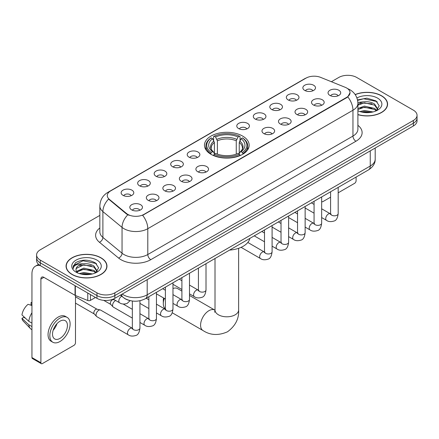 <?xml version="1.0" encoding="UTF-8"?>
<svg xmlns="http://www.w3.org/2000/svg" width="439" height="439" viewBox="0 0 439 439"><rect width="100%" height="100%" fill="white"/><g stroke="black" fill="none" stroke-linecap="round" stroke-linejoin="round"><path stroke-width="0.66" d="M242.624 136.068A22.351 12.907 0 0 0 218.265 133.269A22.351 12.907 0 0 0 204.47 145.194A22.351 12.907 0 0 0 211.016 154.319A22.351 12.907 0 0 0 235.37 157.118A22.351 12.907 0 0 0 249.171 145.194A22.351 12.907 0 0 0 242.624 136.068M288.187 99.949A6.327 3.655 180 0 1 286.936 98.918A6.327 3.655 180 0 1 289.027 94.374A6.327 3.655 180 0 1 297.137 94.786A6.327 3.655 180 0 1 298.388 98.918A6.327 3.655 180 0 1 288.187 99.949M296.363 100.328A3.797 2.19 0 0 0 295.348 99.258A3.797 2.19 0 0 0 291.606 98.704A3.797 2.19 0 0 0 288.961 100.328M271.67 109.487A6.327 3.655 180 0 1 270.413 108.455A6.327 3.655 180 0 1 272.509 103.917A6.327 3.655 180 0 1 280.614 104.323A6.327 3.655 180 0 1 281.871 108.455A6.327 3.655 180 0 1 271.67 109.487M279.846 109.865A3.797 2.19 0 0 0 278.825 108.801A3.797 2.19 0 0 0 275.088 108.241A3.797 2.19 0 0 0 272.438 109.865M255.147 119.024A6.327 3.655 180 0 1 253.896 117.992A6.327 3.655 180 0 1 255.986 113.454A6.327 3.655 180 0 1 264.097 113.86A6.327 3.655 180 0 1 265.348 117.992A6.327 3.655 180 0 1 255.147 119.024M263.323 119.403A3.797 2.19 0 0 0 262.303 118.338A3.797 2.19 0 0 0 258.566 117.778A3.797 2.19 0 0 0 255.921 119.403M238.629 128.561A6.327 3.655 180 0 1 237.373 127.529A6.327 3.655 180 0 1 239.469 122.991A6.327 3.655 180 0 1 247.574 123.397A6.327 3.655 180 0 1 248.831 127.529A6.327 3.655 180 0 1 238.629 128.561M246.806 128.94A3.797 2.19 0 0 0 245.785 127.875A3.797 2.19 0 0 0 242.048 127.321A3.797 2.19 0 0 0 239.398 128.94M189.066 157.178A6.327 3.655 180 0 1 187.81 156.141A6.327 3.655 180 0 1 189.906 151.603A6.327 3.655 180 0 1 198.011 152.009A6.327 3.655 180 0 1 199.268 156.141A6.327 3.655 180 0 1 189.066 157.178M197.243 157.557A3.797 2.19 0 0 0 196.222 156.487A3.797 2.19 0 0 0 192.485 155.933A3.797 2.19 0 0 0 189.835 157.557M172.549 166.716A6.327 3.655 180 0 1 171.292 165.684A6.327 3.655 180 0 1 173.389 161.14A6.327 3.655 180 0 1 181.494 161.552A6.327 3.655 180 0 1 182.75 165.684A6.327 3.655 180 0 1 172.549 166.716M180.72 167.094A3.797 2.19 0 0 0 179.705 166.024A3.797 2.19 0 0 0 175.962 165.47A3.797 2.19 0 0 0 173.317 167.094M156.026 176.253A6.327 3.655 180 0 1 154.769 175.221A6.327 3.655 180 0 1 156.866 170.678A6.327 3.655 180 0 1 164.971 171.089A6.327 3.655 180 0 1 166.227 175.221A6.327 3.655 180 0 1 156.026 176.253M164.202 176.632A3.797 2.19 0 0 0 163.182 175.562A3.797 2.19 0 0 0 159.445 175.007A3.797 2.19 0 0 0 156.794 176.632M139.503 185.79A6.327 3.655 180 0 1 138.252 184.759A6.327 3.655 180 0 1 140.348 180.22A6.327 3.655 180 0 1 148.453 180.627A6.327 3.655 180 0 1 149.704 184.759A6.327 3.655 180 0 1 139.503 185.79M147.68 186.169A3.797 2.19 0 0 0 146.664 185.104A3.797 2.19 0 0 0 142.922 184.545A3.797 2.19 0 0 0 140.277 186.169M122.986 195.328A6.327 3.655 180 0 1 121.729 194.296A6.327 3.655 180 0 1 123.825 189.758A6.327 3.655 180 0 1 131.93 190.164A6.327 3.655 180 0 1 133.187 194.296A6.327 3.655 180 0 1 122.986 195.328M131.162 195.706A3.797 2.19 0 0 0 130.142 194.642A3.797 2.19 0 0 0 126.405 194.082A3.797 2.19 0 0 0 123.754 195.706M304.71 90.412A6.327 3.655 180 0 1 303.453 89.38A6.327 3.655 180 0 1 305.549 84.837A6.327 3.655 180 0 1 313.655 85.248A6.327 3.655 180 0 1 314.911 89.38A6.327 3.655 180 0 1 304.71 90.412M312.886 90.791A3.797 2.19 0 0 0 311.866 89.721A3.797 2.19 0 0 0 308.129 89.166A3.797 2.19 0 0 0 305.478 90.791M313.386 104.959A6.327 3.655 180 0 1 312.134 103.928A6.327 3.655 180 0 1 314.225 99.384A6.327 3.655 180 0 1 322.336 99.796A6.327 3.655 180 0 1 323.587 103.928A6.327 3.655 180 0 1 313.386 104.959M321.562 105.338A3.797 2.19 0 0 0 320.541 104.268A3.797 2.19 0 0 0 316.804 103.714A3.797 2.19 0 0 0 314.159 105.338M296.868 114.497A6.327 3.655 180 0 1 295.612 113.465A6.327 3.655 180 0 1 297.708 108.927A6.327 3.655 180 0 1 305.813 109.333A6.327 3.655 180 0 1 307.07 113.465A6.327 3.655 180 0 1 296.868 114.497M305.045 114.875A3.797 2.19 0 0 0 304.024 113.811A3.797 2.19 0 0 0 300.287 113.251A3.797 2.19 0 0 0 297.637 114.875M280.345 124.034A6.327 3.655 180 0 1 279.089 123.002A6.327 3.655 180 0 1 281.185 118.464A6.327 3.655 180 0 1 289.29 118.87A6.327 3.655 180 0 1 290.547 123.002A6.327 3.655 180 0 1 280.345 124.034M288.522 124.413A3.797 2.19 0 0 0 287.501 123.348A3.797 2.19 0 0 0 283.764 122.788A3.797 2.19 0 0 0 281.119 124.413M263.828 133.571A6.327 3.655 180 0 1 262.571 132.54A6.327 3.655 180 0 1 264.668 128.001A6.327 3.655 180 0 1 272.773 128.407A6.327 3.655 180 0 1 274.029 132.54A6.327 3.655 180 0 1 263.828 133.571M271.999 133.95A3.797 2.19 0 0 0 270.984 132.885A3.797 2.19 0 0 0 267.241 132.331A3.797 2.19 0 0 0 264.596 133.95M197.742 171.726A6.327 3.655 180 0 1 196.491 170.694A6.327 3.655 180 0 1 198.587 166.151A6.327 3.655 180 0 1 206.692 166.562A6.327 3.655 180 0 1 207.943 170.694A6.327 3.655 180 0 1 197.742 171.726M205.918 172.104A3.797 2.19 0 0 0 204.903 171.034A3.797 2.19 0 0 0 201.161 170.48A3.797 2.19 0 0 0 198.516 172.104M181.225 181.263A6.327 3.655 180 0 1 179.968 180.231A6.327 3.655 180 0 1 182.064 175.688A6.327 3.655 180 0 1 190.169 176.099A6.327 3.655 180 0 1 191.426 180.231A6.327 3.655 180 0 1 181.225 181.263M189.401 181.642A3.797 2.19 0 0 0 188.38 180.572A3.797 2.19 0 0 0 184.643 180.017A3.797 2.19 0 0 0 181.993 181.642M164.702 190.8A6.327 3.655 180 0 1 163.451 189.769A6.327 3.655 180 0 1 165.541 185.231A6.327 3.655 180 0 1 173.652 185.637A6.327 3.655 180 0 1 174.903 189.769A6.327 3.655 180 0 1 164.702 190.8M172.878 191.179A3.797 2.19 0 0 0 171.863 190.114A3.797 2.19 0 0 0 168.121 189.555A3.797 2.19 0 0 0 165.476 191.179M148.184 200.338A6.327 3.655 180 0 1 146.928 199.306A6.327 3.655 180 0 1 149.024 194.768A6.327 3.655 180 0 1 157.129 195.174A6.327 3.655 180 0 1 158.386 199.306A6.327 3.655 180 0 1 148.184 200.338M156.361 200.716A3.797 2.19 0 0 0 155.34 199.652A3.797 2.19 0 0 0 151.603 199.092A3.797 2.19 0 0 0 148.953 200.716M131.662 209.875A6.327 3.655 180 0 1 130.405 208.843A6.327 3.655 180 0 1 132.501 204.305A6.327 3.655 180 0 1 140.606 204.711A6.327 3.655 180 0 1 141.863 208.843A6.327 3.655 180 0 1 131.662 209.875M139.838 210.254A3.797 2.19 0 0 0 138.817 209.189A3.797 2.19 0 0 0 135.08 208.635A3.797 2.19 0 0 0 132.435 210.254M329.909 95.422A6.327 3.655 180 0 1 328.652 94.39A6.327 3.655 180 0 1 330.748 89.847A6.327 3.655 180 0 1 338.853 90.258A6.327 3.655 180 0 1 340.11 94.39A6.327 3.655 180 0 1 329.909 95.422M338.085 95.801A3.797 2.19 0 0 0 337.064 94.731A3.797 2.19 0 0 0 333.327 94.176A3.797 2.19 0 0 0 330.677 95.801M345.175 87.301A11.387 6.574 180 0 1 346.695 88.036A11.387 6.574 180 0 1 350.031 92.684A11.387 6.574 180 0 1 346.695 97.332L143.921 214.402A11.387 6.574 180 0 1 126.542 213.524L109.349 199.35A11.387 6.574 180 0 1 107.286 195.58A11.387 6.574 180 0 1 110.623 190.932L306.038 78.109A11.387 6.574 180 0 1 320.624 77.374L345.175 87.301M129.088 300.358A12.654 7.304 180 0 1 123.979 297.966M357.9 114.672A20.452 11.809 0 0 0 387.577 104.131A20.452 11.809 0 0 0 381.584 95.784A20.452 11.809 0 0 0 355.162 94.555M100.975 257.792A20.452 11.809 0 0 0 78.685 255.229A20.452 11.809 0 0 0 66.064 266.138A20.452 11.809 0 0 0 72.051 274.49A20.452 11.809 0 0 0 94.341 277.053A20.452 11.809 0 0 0 106.968 266.138A20.452 11.809 0 0 0 100.975 257.792M66.273 267.203A20.452 11.809 0 0 0 66.201 267.516M350.031 92.684L347.798 96.871L346.695 97.672L142.637 215.319A14.761 8.522 60 0 1 147.795 228.692A16.869 9.74 180 0 1 123.941 228.692A16.869 9.74 180 0 1 122.047 227.391L102.891 211.598A16.869 9.74 180 0 1 99.84 206.012L99.84 231.836A16.869 9.74 0 0 0 102.891 237.422L122.047 253.221A16.869 9.74 0 0 0 123.941 254.521A16.869 9.74 0 0 0 147.795 254.521L352.956 136.068A16.869 9.74 0 0 0 357.9 129.181L357.9 103.357A16.869 9.74 180 0 1 352.956 110.244A14.761 8.522 -120 0 0 347.798 96.871M99.84 215.406L40.295 249.786A12.654 7.304 0 0 0 36.591 254.949L36.591 260.459A12.654 7.304 0 0 0 40.295 265.622L96.953 298.333L96.953 295.579A12.654 7.304 0 0 0 114.842 295.579L413.346 123.244A12.654 7.304 0 0 0 417.05 118.08A12.654 7.304 0 0 1 413.346 123.244L114.842 295.579A12.654 7.304 0 0 1 96.953 295.579L40.295 262.868L96.953 295.579L96.953 292.824A12.654 7.304 0 0 0 114.842 292.824L413.346 120.489A12.654 7.304 0 0 0 417.05 115.325A12.654 7.304 0 0 0 413.346 110.156L356.688 77.445A12.654 7.304 0 0 0 338.793 77.445L331.385 81.725M36.591 257.704A12.654 7.304 0 0 0 40.295 262.868A12.654 7.304 0 0 1 36.591 257.704M129.099 215.319L126.542 214.023L108.581 199.07A14.761 9.872 129.5 0 0 102.891 211.598L102.891 237.422A4.22 2.821 -50.5 0 1 99.439 242.262A21.088 12.171 180 0 1 99.84 227.973M36.591 254.949A12.654 7.304 0 0 0 40.295 260.113L96.953 292.824M106.831 267.516A20.452 11.809 0 0 0 106.759 267.203M387.439 105.508A20.452 11.809 0 0 0 387.368 105.195M96.953 298.333A12.654 7.304 0 0 0 114.842 298.333L413.346 125.998A12.654 7.304 0 0 0 417.05 120.835L417.05 115.325M357.9 114.535A20.243 11.688 0 0 0 387.368 104.131A20.243 11.688 0 0 0 381.436 95.867A20.243 11.688 0 0 0 355.239 94.67M359.925 111.572L364.392 110.48L373.062 111.934M361.676 112.055L364.392 111.572L371.246 112.318M357.9 108.471L364.392 106.106L374.577 108.411L376.75 110.48M357.9 109.563L364.392 107.198L374.577 109.503L376.185 110.858M357.873 102.413L363.805 101.799A10.541 6.086 0 0 0 357.9 104.63M363.805 101.799C367.855 101.376 371.443 102.122 374.577 104.038L377.666 108.894L377.589 109.701M357.9 105.195L364.392 102.825L374.577 105.13L377.633 109.443M357.9 110.568L358.35 110.985M357.9 110.787A14.761 8.522 0 0 0 377.562 110.156A14.761 8.522 0 0 0 377.562 98.106A14.761 8.522 0 0 0 356.929 97.968M376.36 110.782L379.197 105.788L375.96 100.882L366.834 98.155L357.516 99.927M357.615 100.399L363.646 98.753L376.629 101.486L377.26 101.925M360.381 103.73L363.646 103.127L371.992 103.829M360.381 108.104L363.646 107.495L371.992 108.203M361.955 112.115L363.646 111.868L371.087 112.34M321.655 201.397A2.107 1.218 120 0 0 321.935 201.682A2.107 1.218 120 0 0 322.989 201.578L330.583 197.193M338.178 192.814L354.597 183.332A2.107 1.218 120 0 0 356.089 180.747L356.089 177.06M72.199 274.402A20.243 11.688 0 0 0 94.264 276.938A20.243 11.688 0 0 0 106.759 266.138A20.243 11.688 0 0 0 100.827 257.874A20.243 11.688 0 0 0 78.768 255.344A20.243 11.688 0 0 0 66.273 266.138A20.243 11.688 0 0 0 72.199 274.402M79.316 273.579L83.789 272.487L92.453 273.941M81.067 274.062L83.789 273.579L90.637 274.326M76.474 271.439L83.789 268.114L93.968 270.419L96.141 272.487M76.836 272.037L83.789 269.206L93.968 271.511L95.576 272.866M95.751 272.789L98.588 267.795L95.351 262.89C88.415 259.306 81.797 259.268 75.503 262.769L73.072 267.219L73.302 268.646C73.439 265.441 76.737 263.828 83.201 263.806A10.541 6.086 0 0 0 75.974 269.584A10.541 6.086 0 0 0 76.485 271.456L77.741 272.992M83.201 263.806C87.246 263.384 90.835 264.13 93.968 266.045L97.057 270.901L96.986 271.708M75.974 269.705L76.331 268.41L83.789 264.832L93.968 267.137L97.024 271.45M96.953 260.113A14.761 8.522 0 0 0 76.079 260.113A14.761 8.522 0 0 0 76.079 272.169A14.761 8.522 0 0 0 96.953 272.164A14.761 8.522 0 0 0 96.953 260.113M73.072 267.318L73.532 265.518L83.037 260.761L96.02 263.493L96.651 263.932M79.777 265.738L83.037 265.134L91.383 265.836M79.777 270.111L83.037 269.502L91.383 270.21M81.347 274.123L83.037 273.876L90.478 274.348M164.329 298.405A11.809 6.815 120 0 0 163.303 303.623L163.303 300.177A7.589 4.385 -60 0 1 163.599 297.982M163.303 303.623A11.809 6.815 120 0 0 165.382 308.787M210.61 154.078L211.214 152.481A20.073 11.59 0 0 1 211.214 137.906L212.591 138.702A18.136 10.47 0 0 0 212.591 151.685L213.958 152.459L214.397 154.089M214.397 153.425L214.397 142.521L212.591 138.702M213.595 140.431L213.595 136.524L214.194 136.183A20.073 11.59 0 0 1 239.442 136.183L238.064 136.979A18.136 10.47 0 0 0 215.576 136.979L217.376 140.798L217.376 154.133M236.259 154.133L236.259 140.798L238.064 136.979M229.608 250.082A23.196 13.389 0 0 0 249.846 238.399M213.595 155.241A20.918 12.078 0 0 0 240.045 155.241L239.442 154.204A20.073 11.59 0 0 1 214.194 154.204L213.595 155.598M240.045 155.598L240.045 155.241M211.214 137.906L210.61 138.247A20.918 12.078 0 0 0 205.902 145.885A20.918 12.078 0 0 0 210.61 153.518M239.442 136.183L240.045 136.524L240.045 140.431M214.194 154.204L215.576 153.409A18.136 10.47 0 0 0 238.064 153.409L239.442 154.204M212.591 151.685L211.214 152.481M215.576 136.979L214.194 136.183M213.958 141.051A16.221 9.367 0 0 0 213.958 152.459L214.034 152.509C211.73 150.281 210.786 148.772 211.214 147.97A15.601 9.01 0 0 1 214.397 142.521M243.025 153.518A20.918 12.078 0 0 0 247.739 145.885A20.918 12.078 0 0 0 243.025 138.247L242.427 137.906A20.073 11.59 0 0 1 242.427 152.481L243.025 154.078M242.427 152.481L241.044 151.685A18.136 10.47 0 0 0 241.044 138.702L242.427 137.906M241.044 138.702L239.244 142.521L239.244 153.425L239.683 152.459L241.044 151.685M239.244 142.521A15.601 9.01 0 0 1 242.421 147.97C242.849 148.777 241.911 150.286 239.606 152.509L239.683 152.459A16.221 9.367 0 0 0 239.683 141.051M239.244 154.089L239.244 153.425M181.9 291.084L177.554 288.577A11.809 6.815 120 0 0 172.971 288.522M132.342 318.088L113.366 307.135A3.797 2.19 -60 0 1 113.059 306.888A3.797 2.19 -60 0 1 112.576 305.396A3.797 2.19 -60 0 1 115.259 300.748A3.797 2.19 -60 0 1 115.709 300.534M113.059 306.888L110.688 304.32A2.744 1.58 -60 0 1 110.343 303.245A2.744 1.58 -60 0 1 112.28 299.886A2.744 1.58 -60 0 1 113.388 299.65L114.683 299.941M139.931 300.742L139.931 328.087C139.41 332.493 138.044 334.957 135.838 335.473C132.704 336.444 130.18 336.225 128.276 334.82L96.843 316.673A3.797 2.19 -60 0 1 96.536 316.426A3.797 2.19 -60 0 1 96.059 314.933A3.797 2.19 -60 0 1 98.742 310.285A3.797 2.19 -60 0 1 100.273 309.956A3.797 2.19 -60 0 1 100.641 310.099L132.841 328.548M96.536 316.426L94.165 313.858A2.744 1.58 -60 0 1 93.82 312.782A2.744 1.58 -60 0 1 95.757 309.424A2.744 1.58 -60 0 1 96.865 309.188L100.273 309.956M90.467 294.591L90.467 300.358L95.461 297.477M40.152 265.54A16.869 9.74 -120 0 0 35.438 266.166A16.869 9.74 -120 0 0 31.943 273.887L31.943 357.56L40.893 362.729L40.893 279.056A4.22 2.436 60 0 1 41.765 277.124A4.22 2.436 60 0 1 43.873 277.333L75.053 295.332L75.053 285.69M40.893 362.729A2.107 1.218 120 0 0 41.326 363.69L32.382 358.526A2.107 1.218 -60 0 1 31.943 357.56M41.326 363.69A2.107 1.218 120 0 0 42.38 363.585L73.988 345.339A2.107 1.218 120 0 0 75.481 342.755L75.481 295.529M90.467 300.358A2.107 1.218 180 0 1 87.767 300.495L75.332 295.469A2.107 1.218 180 0 1 75.053 295.332M59.973 338.414A10.541 6.086 120 0 0 66.865 329.124A10.541 6.086 120 0 0 65.246 320.679A10.541 6.086 120 0 0 59.973 321.2A10.541 6.086 120 0 0 53.086 330.49A10.541 6.086 120 0 0 54.705 338.941A10.541 6.086 120 0 0 59.973 338.414M53.163 330.243A10.541 6.086 120 0 0 56.949 323.691M31.943 302.872L31.048 302.603L31.048 304.721L31.943 305.237M67.145 317.392L65.356 316.36A14.339 8.281 120 0 0 58.184 317.068A14.339 8.281 120 0 0 48.817 329.705A14.339 8.281 120 0 0 51.017 341.191L52.806 342.228A14.339 8.281 120 0 0 59.973 341.515A14.339 8.281 120 0 0 69.34 328.882A14.339 8.281 120 0 0 67.145 317.392A14.339 8.281 120 0 0 59.973 318.099A14.339 8.281 120 0 0 50.606 330.737A14.339 8.281 120 0 0 52.806 342.228M31.943 312.733A13.916 8.034 120 0 0 28.776 321.304L21.95 314.917A10.964 6.333 120 0 1 28.069 304.32L31.943 305.5M31.943 323.137L28.776 321.304M25.643 318.374L23.783 317.304L21.95 318.363L28.776 324.75L31.943 326.578M28.776 324.75A13.916 8.034 120 0 0 30.494 328.635A13.916 8.034 120 0 0 31.548 329.464L31.943 329.694M31.943 302.35A10.964 6.333 120 0 0 31.048 302.603M21.95 318.363A10.964 6.333 120 0 0 23.245 321.09L30.494 328.635M109.349 199.35L109.349 199.849M126.542 213.524L126.542 214.023M143.921 214.402L143.921 214.742M346.695 97.332L346.695 97.672M150.78 259.685A4.22 2.436 60 0 1 147.795 254.521L147.795 228.692L352.956 110.244L352.956 136.068A4.22 2.436 60 0 0 355.941 141.237L150.78 259.685A21.088 12.171 180 0 1 120.955 259.685A21.088 12.171 180 0 1 118.596 258.061L99.439 242.262M357.9 103.357C357.615 97.293 354.948 92.744 349.899 89.715L347.77 88.678A14.761 6.914 112 0 0 347.573 88.601M109.366 191.794A14.761 8.522 -120 0 0 107.84 192.37C102.792 195.399 100.125 199.943 99.84 206.012M107.84 192.37L304.798 78.652A14.761 8.522 60 0 1 305.917 78.18M127.798 214.808A14.761 9.872 129.5 0 0 122.047 227.391L122.047 253.221A4.22 2.821 -50.5 0 1 118.596 258.061M357.9 125.324A21.088 12.171 180 0 1 355.941 141.237M114.842 292.824L114.842 298.333M413.346 120.489L413.346 125.998M40.295 260.113L40.295 265.622M122.212 294.081A16.869 9.74 0 0 0 123.343 294.805A16.869 9.74 0 0 0 147.197 294.805L370.253 166.024A16.869 9.74 0 0 0 375.197 159.137C375.318 163.324 373.09 166.908 368.508 169.888L145.452 298.668A8.434 4.867 60 0 0 147.197 294.805L147.197 279.654M370.253 150.873L370.253 166.024A8.434 4.867 60 0 1 368.508 169.888M121.526 294.476A8.434 5.641 129.5 0 0 122.997 297.219L120.434 295.107M238.629 248.315L238.629 309.994A11.809 6.815 180 0 1 235.167 314.812A11.809 6.815 180 0 1 218.468 314.812A11.809 6.815 180 0 1 215.011 309.994L214.693 312.255M238.629 309.994C239.134 318.665 235.419 325.936 227.484 331.802C218.435 335.742 210.281 335.325 203.021 330.551A11.809 6.815 -60 0 1 201.216 321.085A11.809 6.815 -60 0 1 208.926 310.68A11.809 6.815 -60 0 1 214.83 310.099L215.011 310.197M236.259 140.798A15.601 9.01 0 0 0 217.376 140.798M236.703 139.328A16.221 9.367 0 0 0 216.937 139.328M338.178 187.398L338.178 213.634A3.797 2.19 180 0 1 336.889 215.275A3.797 2.19 180 0 1 331.697 215.181A3.797 2.19 180 0 1 330.583 213.634L330.463 214.451L330.803 214.172M338.178 213.634C337.657 218.04 336.29 220.499 334.079 221.015C330.946 221.986 328.427 221.766 326.517 220.362A3.797 2.19 -60 0 1 325.936 217.321A3.797 2.19 -60 0 1 328.416 213.974A3.797 2.19 -60 0 1 328.586 213.886A3.797 2.19 -60 0 1 330.315 213.788L331.083 214.089M321.655 196.935L321.655 223.171A3.797 2.19 180 0 1 320.371 224.812A3.797 2.19 180 0 1 315.175 224.719A3.797 2.19 180 0 1 314.066 223.171L313.945 223.989L314.28 223.709M321.655 223.171C321.134 227.578 319.773 230.036 317.562 230.557C314.428 231.523 311.904 231.309 310 229.899A3.797 2.19 -60 0 1 309.418 226.859A3.797 2.19 -60 0 1 311.899 223.511A3.797 2.19 -60 0 1 312.063 223.424A3.797 2.19 -60 0 1 313.792 223.325L314.565 223.632M305.138 206.478L305.138 232.708A3.797 2.19 180 0 1 303.848 234.349A3.797 2.19 180 0 1 298.657 234.256A3.797 2.19 180 0 1 297.543 232.708L297.422 233.526L297.763 233.246M305.138 232.708C304.617 237.115 303.25 239.579 301.039 240.095C297.905 241.06 295.387 240.846 293.477 239.436A3.797 2.19 -60 0 1 292.895 236.396A3.797 2.19 -60 0 1 295.376 233.054A3.797 2.19 -60 0 1 295.546 232.961A3.797 2.19 -60 0 1 297.274 232.862L298.043 233.169M288.615 216.015L288.615 242.246A3.797 2.19 180 0 1 287.331 243.886A3.797 2.19 180 0 1 282.134 243.793A3.797 2.19 180 0 1 281.026 242.246L280.9 243.063L281.24 242.783M288.615 242.246C288.094 246.652 286.727 249.116 284.521 249.632C281.383 250.603 278.864 250.384 276.96 248.973A3.797 2.19 -60 0 1 276.378 245.933A3.797 2.19 -60 0 1 278.853 242.591A3.797 2.19 -60 0 1 279.023 242.498A3.797 2.19 -60 0 1 280.751 242.399L281.525 242.707M272.092 225.553L272.092 251.783A3.797 2.19 180 0 1 270.808 253.429A3.797 2.19 180 0 1 265.617 253.33A3.797 2.19 180 0 1 264.503 251.783L264.382 252.601L264.722 252.321M272.092 251.783C271.576 256.189 270.21 258.653 267.999 259.169C264.865 260.14 262.346 259.921 260.437 258.516A3.797 2.19 -60 0 1 259.855 255.471A3.797 2.19 -60 0 1 262.335 252.129A3.797 2.19 -60 0 1 262.506 252.035A3.797 2.19 -60 0 1 264.234 251.942L265.002 252.244M206.012 263.702L206.012 289.938A3.797 2.19 180 0 1 204.728 291.578A3.797 2.19 180 0 1 199.531 291.485A3.797 2.19 180 0 1 198.423 289.938L198.302 290.755L198.642 290.475M206.012 289.938C205.49 294.344 204.13 296.802 201.918 297.318C198.785 298.29 196.26 298.07 194.356 296.665A3.797 2.19 -60 0 1 193.775 293.625A3.797 2.19 -60 0 1 196.255 290.278A3.797 2.19 -60 0 1 196.42 290.19A3.797 2.19 -60 0 1 198.154 290.091L198.922 290.393M189.494 273.239L189.494 299.475A3.797 2.19 180 0 1 188.205 301.116A3.797 2.19 180 0 1 183.014 301.022A3.797 2.19 180 0 1 181.9 299.475L181.779 300.292L182.119 300.013M189.494 299.475C188.973 303.881 187.607 306.34 185.395 306.861C182.262 307.827 179.743 307.613 177.833 306.202A3.797 2.19 -60 0 1 177.252 303.162A3.797 2.19 -60 0 1 179.732 299.815A3.797 2.19 -60 0 1 179.902 299.727A3.797 2.19 -60 0 1 181.631 299.628L182.399 299.936M172.971 282.782L172.971 309.012A3.797 2.19 180 0 1 171.687 310.653A3.797 2.19 180 0 1 166.491 310.56A3.797 2.19 180 0 1 165.382 309.012L165.262 309.83L165.596 309.55M172.971 309.012C172.45 313.419 171.089 315.882 168.878 316.398C165.744 317.364 163.22 317.15 161.316 315.74A3.797 2.19 -60 0 1 160.734 312.7A3.797 2.19 -60 0 1 163.215 309.358A3.797 2.19 -60 0 1 163.379 309.265A3.797 2.19 -60 0 1 165.108 309.166L165.882 309.473M156.454 292.319L156.454 318.549A3.797 2.19 180 0 1 155.165 320.19A3.797 2.19 180 0 1 149.973 320.097A3.797 2.19 180 0 1 148.859 318.549L148.739 319.367L149.079 319.087M156.454 318.549C155.933 322.956 154.566 325.42 152.355 325.936C149.222 326.907 146.703 326.687 144.793 325.277A3.797 2.19 -60 0 1 144.212 322.237A3.797 2.19 -60 0 1 146.692 318.895A3.797 2.19 -60 0 1 146.862 318.802A3.797 2.19 -60 0 1 148.591 318.703L149.359 319.01M139.931 328.087A3.797 2.19 180 0 1 138.647 329.733A3.797 2.19 180 0 1 133.451 329.634A3.797 2.19 180 0 1 132.342 328.087L132.221 328.904L132.556 328.624M128.276 334.82A3.797 2.19 -60 0 1 127.694 331.774A3.797 2.19 -60 0 1 130.174 328.432A3.797 2.19 -60 0 1 130.339 328.339A3.797 2.19 -60 0 1 132.068 328.246M113.251 299.113L119.595 302.778A3.797 2.19 -60 0 1 119.013 299.738A3.797 2.19 -60 0 1 121.493 296.391A3.797 2.19 -60 0 1 121.663 296.298A3.797 2.19 -60 0 1 121.801 296.232M40.893 279.056L43.873 277.333M75.332 285.855L75.332 295.469M87.767 300.495L87.767 293.032M304.798 78.652L307.503 77.396M145.452 298.668C138.664 302.076 131.876 302.076 125.088 298.668L122.997 297.219M375.197 159.137L375.197 148.025M387.368 105.826L387.368 104.131M321.935 201.682L321.655 201.523M106.759 267.834L106.759 266.138M66.273 267.834L66.273 266.138M203.021 330.551L172.253 312.782M205.902 149.743L205.902 145.885M247.739 149.743L247.739 145.885M214.83 310.099L189.494 295.469M215.011 258.511L215.011 309.994M326.517 220.362L321.655 217.552M314.066 213.173L305.138 208.015M330.583 191.783L330.583 213.634M330.315 213.788L321.655 208.788M314.066 204.404L311.394 202.862M310 229.899L305.138 227.089M297.543 222.71L288.615 217.552M314.066 201.32L314.066 223.171M313.792 223.325L305.138 218.326M297.543 213.947L294.871 212.399M293.477 239.436L288.615 236.632M281.026 232.247L272.092 227.089M297.543 210.857L297.543 232.708M297.274 232.862L288.615 227.863M281.026 223.484L278.353 221.936M276.96 248.973L272.092 246.169M264.503 241.785L254.241 235.858M281.026 220.394L281.026 242.246M280.751 242.399L272.092 237.4M264.503 233.021L261.831 231.479M260.437 258.516L241.088 247.344M264.503 229.932L264.503 251.783M264.234 251.942L247.826 242.465M194.356 296.665L189.494 293.856M181.9 289.477L172.971 284.318M198.423 268.086L198.423 289.938M198.154 290.091L189.494 285.092M181.9 280.708L179.227 279.166M177.833 306.202L172.971 303.393M165.382 299.014L156.454 293.856M181.9 277.624L181.9 299.475M181.631 299.628L172.971 294.629M165.382 290.25L162.71 288.703M161.316 315.74L156.454 312.936M148.859 308.551L139.931 303.393M165.382 287.161L165.382 309.012M165.108 309.166L156.454 304.167M148.859 299.788L146.187 298.24M144.793 325.277L139.931 322.473M103.758 300.369L110.787 304.43M148.859 296.698L148.859 318.549M148.591 318.703L139.931 313.704M132.342 309.325L123.178 304.035M112.834 299.277L113.531 299.678M75.481 303.119L94.264 313.967M132.342 301.033L132.342 328.087M75.481 296.791L97.008 309.215M119.595 302.778C121.466 304.178 123.985 304.397 127.156 303.431L130.131 300.633M35.438 266.166L38.55 264.366"/></g></svg>
